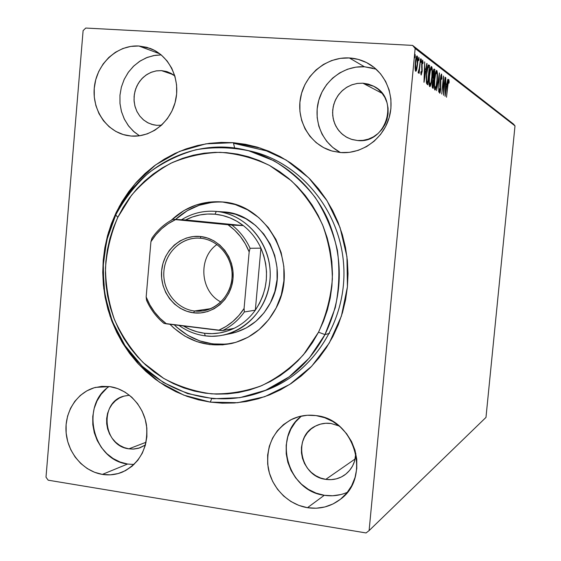 <?xml version="1.0" encoding="UTF-8"?>
<svg xmlns="http://www.w3.org/2000/svg" width="561" height="561" viewBox="0 0 561 561"><rect width="100%" height="100%" fill="white"/><g stroke="black" fill="none" stroke-linecap="round" stroke-linejoin="round"><path stroke-width="0.84" d="M263.39 391.185C312.512 374.825 347.582 320.871 343.655 264.806C340.001 208.72 297.989 159.983 247.113 150.383M210.284 402.118L211.707 398.591L210.284 402.118L222.24 403.177L234.26 402.98L246.23 401.536L258.032 398.829L269.546 394.888L280.661 389.741L291.257 383.422L301.229 375.989L310.464 367.511L318.872 358.058L326.355 347.736L332.834 336.642L338.234 324.875L342.498 312.568L345.569 299.847L347.42 286.832L348.023 273.677L347.378 260.5L345.485 247.457L342.364 234.68L338.052 222.296L332.603 210.438L326.067 199.225L318.529 188.776L310.058 179.19L300.752 170.565L290.71 162.985L280.044 156.519L268.859 151.218L257.275 147.129L245.409 144.289L233.383 142.704L260.62 148.174L286.208 160.074L308.774 177.9L327.063 200.782L340.043 227.542L346.957 256.756L347.42 286.832L341.397 316.131L329.258 343.073L311.72 366.214L289.778 384.39L264.652 396.732L237.689 402.7L210.284 402.118L183.798 395.147L159.506 382.237L138.518 364.11L121.779 341.677L110.026 316.039L103.757 288.403L103.238 260.038L108.511 232.247L119.353 206.315L135.306 183.475L155.699 164.843L179.604 151.379L205.922 143.833L233.383 142.704L221.315 142.396L209.316 143.336L197.514 145.523L186.007 148.917L174.899 153.469L164.303 159.142L154.31 165.867L145.004 173.566L136.463 182.178L128.764 191.603L121.968 201.764L116.141 212.556L111.316 223.881L107.537 235.641L104.837 247.731L103.238 260.038L102.747 272.45L103.371 284.869L105.103 297.183L107.929 309.272L111.821 321.039L116.758 332.378L122.691 343.185L129.57 353.367L137.34 362.82L145.937 371.466L155.285 379.208L165.306 385.989L175.916 391.725L187.016 396.354L198.51 399.839L210.284 402.118M234.638 148.027L233.383 142.704L234.638 148.027M109.122 386.522C79.95 405.372 92.881 460.174 127.599 464.038L102.361 474.403C83.372 471.366 67.615 452.909 66.086 432.265C64.431 411.627 77.243 391.971 95.636 387.37L109.844 386.62L101.892 386.354L94.129 387.784L86.85 390.856L80.335 395.428L74.83 401.325L70.525 408.324L67.579 416.157L66.114 424.523L66.163 433.12L67.734 441.619L70.77 449.705L75.153 457.075L80.728 463.449L87.292 468.589L94.592 472.285L102.361 474.403L110.307 474.837L118.126 473.568L125.503 470.637L132.158 466.149L137.824 460.265L142.284 453.218L145.341 445.28L146.884 436.76L146.842 427.994L145.215 419.326L142.08 411.101L137.55 403.654L131.821 397.258L125.103 392.167L117.684 388.577L109.844 386.62C127.817 389.075 143.602 405.617 146.519 425.385C148.356 447.341 140.376 462.888 122.593 472.018C116.099 474.704 109.353 475.497 102.361 474.403L127.599 464.038L134.016 464.487M376.087 69.15L364.44 66.773L349.342 57.951C356.494 58.386 363.149 60.441 369.32 64.115C387.111 74.739 395.526 98.631 388.647 119.311C381.887 140.033 361.039 154.254 340.534 152.557L349.489 152.347L358.311 150.327L366.649 146.561L374.173 141.19L380.596 134.409L385.659 126.477L389.145 117.712L390.919 108.455L390.912 99.066L389.117 89.921L385.61 81.387L380.533 73.793L374.089 67.446L366.536 62.573L358.177 59.375L349.342 57.951L340.373 58.358L331.614 60.56L323.402 64.473L316.046 69.929L309.812 76.717L304.939 84.571L301.594 93.203L299.904 102.284L299.925 111.471L301.657 120.433L305.037 128.82L309.945 136.33L316.201 142.676L323.571 147.613L331.782 150.951L340.534 152.557L332.4 151.126C310.457 145.18 296.194 121.26 300.472 98.035C304.518 74.774 326.432 56.556 349.342 57.951L364.44 66.773C344.012 65.525 324.146 80.44 318.648 100.735C313.017 120.994 322.505 143.532 340.611 152.557M138.862 46.002L150.039 48.372C168.945 55.364 180.495 78.526 175.684 100.174C171.056 121.863 151.098 137.754 131.19 136.057L139.296 135.825L147.27 133.869L154.801 130.257L161.589 125.117L167.381 118.644L171.925 111.092L175.053 102.74L176.631 93.925L176.589 84.999L174.941 76.31L171.743 68.204L167.129 60.995L161.28 54.971L154.436 50.357L146.863 47.334L138.862 46.002L130.748 46.416L122.831 48.534L115.412 52.278L108.764 57.495L103.14 63.968L98.75 71.464L95.749 79.69L94.241 88.343L94.29 97.088L95.889 105.615L98.974 113.588L103.448 120.727L109.129 126.744L115.818 131.421L123.266 134.563L131.19 136.057L126.786 135.446C105.98 131.407 91.338 108.757 94.5 85.938C97.404 63.084 117.579 44.691 138.862 46.002L159.899 53.863L138.862 46.002M301.439 416.045C272.513 437.391 287.835 491.085 324.293 495.286L307.47 507.698C288.081 504.57 271.58 487.649 268.172 467.734C265.718 445.672 273.698 429.481 292.099 419.158C299.637 415.666 307.617 414.481 316.046 415.603L307.267 415.266L298.69 416.711L290.654 419.873L283.452 424.628L277.351 430.778L272.583 438.085L269.308 446.283L267.653 455.055L267.681 464.073L269.385 473L272.702 481.513L277.513 489.283L283.635 496.022L290.857 501.471L298.901 505.419L307.47 507.698L316.243 508.224L324.875 506.962L333.031 503.953L340.401 499.297L346.684 493.168L351.628 485.805L355.043 477.488L356.775 468.554L356.761 459.34L355.001 450.224L351.565 441.563L346.586 433.702L340.275 426.942L332.883 421.542L324.7 417.721L316.046 415.603C354.608 419.018 371.67 477.159 340.345 499.339C330.618 506.702 319.665 509.493 307.47 507.698L324.293 495.286C332.35 496.513 340.057 495.51 347.413 492.27M244.315 149.724L249.904 150.958C299.609 161.701 340.05 209.814 343.655 264.806C347.483 319.784 313.887 372.904 266.082 390.232L260.718 392.209C214.772 409.039 161.975 392.672 131.379 354.314C100.742 315.92 94.444 259.371 115.748 214.926L106.604 240.564L102.922 267.688L104.844 295.058L112.291 321.404L124.935 345.506L142.228 366.214L163.405 382.518L187.521 393.57L213.432 398.745L239.898 397.672L265.577 390.288L289.139 376.859L309.314 357.988L324.966 334.594L318.515 332.21L303.529 354.657C291.257 367.714 277.288 378.051 261.622 385.68C245.353 391.557 228.685 394.278 211.616 393.85C194.716 391.613 178.707 386.438 163.595 378.324L143.244 362.679C131.33 350.036 121.744 335.695 114.472 319.651C108.715 302.961 105.713 285.759 105.468 268.046C106.849 250.395 110.966 233.495 117.803 217.352L115.748 214.926C138.188 166.659 192.746 137.754 244.315 149.724C280.17 157.718 312.253 184.31 328.241 220.34C343.984 259.175 342.89 297.26 324.966 334.594C310.051 362.371 288.627 381.578 260.711 392.209M325.787 479.36L355.155 458.961L325.787 479.36C300.093 476.605 292.365 436.731 315.408 426.122C320.282 423.625 325.485 422.749 331.025 423.485L339.16 425.981L331.025 423.485L325.682 423.275L320.45 424.137L315.541 426.051L311.138 428.934L307.4 432.671L304.476 437.117L302.463 442.11L301.446 447.454L301.46 452.944L302.498 458.379L304.532 463.554L307.477 468.274L311.229 472.355L315.647 475.644L320.562 478.007L325.787 479.36C332.778 480.349 339.139 478.849 344.854 474.858C351.747 469.613 355.408 462.474 355.821 453.428L354.65 460.911L352.596 465.946L349.601 470.413L345.793 474.143L341.326 476.99L336.376 478.842L331.13 479.648L325.787 479.36M161.484 70.63L167.564 71.836L174.808 75.868L170.972 73.323L166.365 71.464L161.484 70.63L173.083 74.592L161.484 70.63L156.07 70.917L150.811 72.453L145.944 75.146L141.695 78.877L138.244 83.477L135.755 88.722L134.331 94.395L134.037 100.223L134.885 105.945L136.835 111.316L139.808 116.078L143.665 120.033L148.237 122.978L153.321 124.794L156.771 125.32L151.919 124.423L147.354 122.522L143.251 119.682L139.759 116.015L137.017 111.674L135.117 106.807L134.135 101.611L134.107 96.275L135.04 91.001L136.891 85.994L139.598 81.436L143.055 77.509L147.129 74.361L151.68 72.11L156.526 70.847L161.484 70.63M161.512 125.194L156.771 125.32L161.512 125.194M362.904 83.196L373.787 86.289C400.105 98.722 386.291 144.261 357.532 140.516L351.228 139.261L346.025 136.898L341.439 133.469L337.666 129.121L334.868 124.044L333.15 118.455L332.589 112.586L333.206 106.688L334.98 101.001L337.841 95.777L341.663 91.24L346.284 87.572L351.516 84.935L357.14 83.456L362.904 83.196L382.195 93.364L362.904 83.196L368.268 84.087L373.331 86.05L377.904 89.017L381.803 92.874L384.867 97.467L386.985 102.628L388.065 108.147L388.072 113.813L386.999 119.402L384.895 124.696L381.838 129.486L377.953 133.588L373.395 136.849L368.339 139.142L362.981 140.376L357.532 140.516L352.203 139.563L347.189 137.55L342.687 134.556L338.858 130.706L335.857 126.141L333.788 121.036L332.722 115.58L332.715 109.991L333.753 104.465L335.808 99.227L338.795 94.458L342.61 90.349L347.105 87.06L352.119 84.718L357.448 83.414L362.904 83.196M128.911 448.828L146.077 442.25L128.911 448.828C102.789 446.1 98.799 401.851 124.142 396.073L129.472 395.239L123.89 396.15L119.423 398.001L115.426 400.785L112.032 404.376L109.381 408.639L107.565 413.415L106.66 418.527L106.688 423.772L107.649 428.955L109.514 433.884L112.214 438.365L115.636 442.236L119.668 445.35L124.149 447.573L128.911 448.828L133.167 449.095L139.822 447.867L145.418 445.006L138.546 448.267L133.77 449.066L128.911 448.828M485.98 417.405L369.103 530.594L415.154 48.47L514.998 125.881L485.98 417.405L514.998 125.881L415.154 48.47L369.103 530.594L366.067 532.95L48.162 480.181L366.067 532.95L369.103 530.594L485.98 417.405M416.753 69.382L417.657 63.049L417.58 57.026L417.153 55.953L416.592 56.289L415.61 60.181L415.07 66.934L415.456 70.917L415.953 71.261L416.5 70.258L416.753 69.382L416.136 69.347L416.753 69.382L417.545 64.375C417.952 60.209 417.819 57.404 417.153 55.953L417.033 55.897C416.234 56.577 415.652 58.863 415.294 62.755L415.091 68.239L415.687 71.254L416.753 69.382M420.554 58.786L419.116 69.403L418.127 72.39L418.513 72.944L419.067 71.009L419.158 73.365L420.554 58.786L419.256 68.442L418.127 72.39L418.352 73.063L419.067 71.009L419.158 73.365L420.554 58.786M421.192 75.034L422.167 71.058L422.061 63.169L422.545 61.906L422.798 63.723L423.092 62.509L422.608 60.076L421.83 62.404L421.844 71.149L421.416 73.239L421.115 71.457L420.82 72.579L421.038 74.718L422.117 71.633L421.963 63.968L422.503 61.892L422.798 63.723L423.092 62.509L422.615 60.076L421.662 63.828L421.816 71.499L421.367 73.253L421.115 71.457L420.82 72.579L421.192 75.034M428.856 65.013L428.071 65.307L427.342 67.79L426.276 77.208L426.416 82.804L427.847 84.837L429.691 65.644L428.646 64.908C427.685 65.553 426.984 68.386 426.556 73.414L426.5 83.203L427.847 84.837L429.691 65.644L428.856 65.013M434.915 69.564L433.842 69.206L433.001 72.832L432.98 79.017L432.138 84.634L432.622 88.007L433.113 88.336L434.915 69.564L433.863 69.501L433.723 70.974L433.863 69.501L434.915 69.564L434.137 69.003C433.583 69.34 433.169 70.938 432.896 73.8L432.98 79.017L432.265 82.797C431.984 85.77 432.103 87.509 432.622 88.007L433.113 88.336L434.915 69.564M439.452 72.965L436.563 90.63L439.004 77.397L438.737 92.074L439.41 72.937L436.563 90.63L439.004 77.397L438.737 92.074L439.452 72.965M445.069 77.18L443.779 90.531L443.485 75.994L441.738 94.066L443.288 80.77L443.576 95.286L445.308 77.362L443.779 90.531L443.485 75.994L441.738 94.066L443.288 80.77L443.576 95.286L445.069 77.18M447.867 85.623L448.372 81.759L448.674 81.359L448.933 83.224L449.179 81.962L448.849 79.543L448.183 80.882L446.493 97.221L447.615 85.609L448.604 81.303L448.933 83.224L449.179 81.962L448.744 79.473C448.211 80.3 447.853 82.236 447.65 85.279L446.493 97.221L447.867 85.623M445.104 96.296L447.811 79.241L446.689 84.508L445.82 83.877L445.792 77.72L445.062 96.268L447.811 79.241L446.689 84.508L445.82 83.877L445.792 77.72L445.104 96.296M441.577 74.052L440.897 75.342L440.336 79.346L440.399 89.669L439.852 91.303L439.677 88.708L439.417 91.927L439.649 93.154L440.041 92.888L440.701 89.353L440.89 77.06L441.458 76.001L441.626 79.346L441.914 78.575L441.507 74.024L440.406 78.491L440.441 89.262L439.922 91.352L439.677 88.708L439.368 89.697L439.754 93.224L440.701 89.353L440.658 78.701L441.367 75.924L441.626 79.346L441.914 78.575L441.577 74.052M437.159 81.093L437.405 73.077L436.64 70.406L435.792 71.927L434.936 76.044L434.298 87.488L434.782 89.893L435.602 89.423L437.159 81.093C437.678 75.84 437.559 72.299 436.795 70.462L436.675 70.406C435.715 71.366 435.006 74.34 434.544 79.332C434.011 84.725 434.137 88.294 434.929 90.048L435.02 90.09C435.988 89.101 436.703 86.099 437.159 81.093M432.061 77.481L432.293 69.284L431.493 66.528L430.61 68.077L429.726 72.278L429.088 83.989L429.593 86.457L430.448 85.994L432.061 77.481C432.587 72.117 432.454 68.484 431.654 66.591L431.528 66.535C430.532 67.502 429.796 70.539 429.319 75.644C428.779 81.156 428.92 84.816 429.747 86.625L429.845 86.66C430.855 85.658 431.591 82.6 432.061 77.481M424.032 82.306L427.082 63.688L426.774 63.456L425.799 69.41L424.754 68.659L424.656 61.864L423.983 82.271L427.082 63.688L426.774 63.456L425.799 69.41L424.754 68.659L424.656 61.864L424.032 82.306M421.36 60.89L421.213 59.045L420.82 61.668L421.016 62.369L421.29 61.458L421.36 60.89L420.841 60.861L421.36 60.89L421.248 59.045L420.953 62.369L421.36 60.89M419.067 59.186L418.92 57.32L418.52 59.964L418.716 60.672L418.997 59.754L419.067 59.186L418.541 59.157L419.067 59.186L418.955 57.32L418.66 60.672L419.067 59.186M415.238 56.338L415.084 54.438L414.677 57.124L414.881 57.846L415.168 56.913L415.238 56.338L414.691 56.303L415.238 56.338L415.119 54.438L414.817 57.846L415.238 56.338M83.105 30.624L46.002 477.173L83.105 30.624L85.763 28.05L412.587 45.399L85.763 28.05L83.105 30.624M513.413 124.002L412.587 45.399L415.154 48.47L412.587 45.399L513.413 124.002L514.998 125.881L513.413 124.002M48.162 480.181L46.002 477.173L48.162 480.181M301.327 416.143L295.486 422.012L290.914 428.997L287.779 436.816L286.194 445.189L286.215 453.786L287.842 462.299L291.019 470.406L295.619 477.804L301.488 484.213L308.396 489.388L316.095 493.126L324.293 495.286L332.687 495.763L340.941 494.536M121.4 87.039L124.29 79.185L128.511 72.039L133.918 65.868L140.306 60.904L147.438 57.341L155.039 55.336L161.196 54.901L153.63 55.581L146.288 57.797L139.437 61.465L133.322 66.436L128.16 72.537L124.121 79.543L121.358 87.2L119.956 95.23L119.963 103.364L121.386 111.302L124.17 118.764L128.224 125.489L133.392 131.239L139.514 135.797L134.24 131.989L128.785 126.232L124.493 119.416L121.527 111.793L119.991 103.652L119.949 95.293M372.883 68.14L364.44 66.773L355.87 67.145L347.497 69.227L339.65 72.937L332.61 78.119L326.649 84.571L321.979 92.046L318.774 100.265L317.154 108.918L317.175 117.67L318.83 126.204L322.063 134.205L326.754 141.365L332.736 147.424L339.784 152.129M106.457 388.626L101.155 394.278L97.011 400.968L94.178 408.457L92.761 416.465L92.803 424.677L94.311 432.797L97.228 440.518L101.443 447.552L106.8 453.632L113.112 458.526L120.131 462.04L127.599 464.038M448.8 81.934L449.179 81.962L448.8 81.934M448.106 81.275L448.604 81.303M445.532 84.332L446.689 84.508L445.532 84.332M445.974 84.459L445.764 85.791L445.974 84.459M445.497 91.99L445.476 85.763L446.409 86.254L445.231 91.976L445.743 85.777L446.409 86.254L445.497 91.99M440.876 75.433L440.897 75.896L440.876 75.433M441.311 75.931L440.778 75.903M440.315 83.736L440.701 83.757L440.315 83.736M439.389 91.31L439.922 91.352M434.971 88.154L434.558 89.36L434.971 88.154M436.093 71.065L436.311 72.355L436.093 71.065M435.105 88.133C434.48 86.66 434.382 83.792 434.803 79.522L434.803 79.522C435.182 75.462 435.757 73.063 436.535 72.334L436.619 72.376C437.229 73.87 437.321 76.717 436.9 80.917C436.528 84.956 435.953 87.369 435.175 88.161L434.347 88.084L435.105 88.133L434.572 85.377L434.803 79.522L435.553 74.508L436.556 72.341L437.103 74.494L436.963 80.244L436.163 85.889L435.105 88.133M436.402 72.362L435.68 72.32L436.402 72.362M433.022 78.238L432.959 78.926L433.022 78.238M432.938 79.122L432.854 80.02L432.938 79.122M432.258 86.184L432.187 86.962L432.258 86.184M433.029 86.233L432.124 86.008L432.755 86.043L432.258 82.93L433.337 80.048L433.029 86.233L432.124 86.177L433.029 86.233L432.461 84.045L433.344 80.055L433.029 86.233M433.793 78.281L432.819 78.133L433.66 78.189L432.776 77.635L433.26 77.663L432.882 73.975L434.165 71.065L433.793 78.281L432.833 78.224L433.793 78.281L433.218 77.537L433.064 75.63L433.962 70.988L434.466 71.296L433.793 78.281M429.817 84.683L429.375 85.952L429.817 84.683M430.932 67.173L431.171 68.533L430.932 67.173M429.929 84.662C429.277 83.147 429.165 80.209 429.6 75.84L429.6 75.84C429.978 71.689 430.575 69.241 431.388 68.505L431.479 68.554C432.11 70.09 432.215 73.007 431.788 77.299C431.409 81.422 430.813 83.891 429.999 84.697L429.144 84.613L429.929 84.662L429.368 81.829L429.537 76.534L430.364 70.714L431.409 68.512L431.984 70.728L431.851 76.612L431.03 82.383L429.929 84.662M431.241 68.54L430.49 68.491L431.241 68.54M428.127 65.216L429.691 65.644L428.618 65.581L428.485 66.976L428.618 65.581L428.127 65.216M426.977 82.635L426.844 84.031L426.977 82.635M426.683 82.621L427.755 82.684L426.683 82.621M429.228 67.404L427.755 82.684L426.5 82.495L427.573 82.558L426.269 81.443L426.823 81.478L426.535 73.603L428.134 67.124L427.496 67.089L429.228 67.404L427.755 82.684L426.69 80.826L426.837 73.617L427.924 67.516L428.345 66.983L429.228 67.404M424.418 69.136L425.799 69.41L424.418 69.136M425.056 69.368L424.81 70.84L425.056 69.368M424.46 77.586L424.361 70.728L425.483 71.324L424.137 77.565L424.684 70.749L425.483 71.324L424.46 77.586M420.855 73.218L421.367 73.253M422.721 62.488L423.092 62.509L422.721 62.488M421.928 61.864L422.482 61.892L421.921 61.871M421.577 67.089L422.068 67.117L421.577 67.089M421.823 69.319L422.237 69.347L421.823 69.319M415.589 69.445L415.301 70.398L415.589 69.445M416.402 56.717L416.55 57.713L416.402 56.717M415.862 69.438C415.378 68.26 415.294 66.1 415.603 62.965L415.603 62.965C415.869 60.041 416.297 58.302 416.9 57.734L417.244 64.143C416.977 67.082 416.543 68.856 415.932 69.466L415.161 69.396L415.862 69.438L415.603 62.965L416.157 59.319L416.977 57.769L417.244 64.143L416.592 68.169L415.862 69.438M416.795 57.762L416.101 57.72L416.795 57.762M214.926 211.315L216.287 211.427L215.01 214.204C225.354 215.256 234.786 219.049 243.299 225.585L232.016 225.122L172.97 219.33L185.614 219.94L243.299 225.585L236.812 221.216L229.842 217.829L222.535 215.48L215.01 214.204L207.423 214.029L199.905 214.94L192.591 216.925L185.614 219.94C194.87 215.2 204.674 213.292 215.01 214.204L216.287 211.427C203.811 210.375 192.227 213.145 181.533 219.744C191.799 213.397 202.935 210.585 214.926 211.315L222.934 211.876C263.179 212.977 291.068 265.5 270.444 302.765L264.056 312.807L255.935 321.278L246.419 327.855L235.886 332.294L227.212 334.174M231.735 343.451C251.293 338.528 266.096 326.698 276.145 307.961L281.292 294.848L283.901 280.872L283.852 266.587L281.145 252.576L275.9 239.393L268.326 227.577L258.74 217.584L247.534 209.807L235.164 204.527L222.128 201.939L208.923 202.114L196.07 205.01L184.05 210.508L171.329 220.221C185.74 206.658 202.682 200.572 222.17 201.946C268.488 204.239 299.96 264.981 276.145 307.961L268.663 319.686L259.168 329.566L248.046 337.231L235.739 342.385L222.752 344.854L209.576 344.573L196.722 341.579L184.674 336.004L173.868 328.08L169.955 324.286C187.458 341.656 208.054 348.044 231.735 343.451L231.995 343.388M223.65 202.1C205.326 201.189 189.295 206.974 175.551 219.456L187.234 210.726L199.183 205.263L211.96 202.381M329.559 333.36L324.966 334.594L329.559 333.36M318.515 332.21L323.48 321.313L327.4 309.917L330.219 298.143L331.909 286.103L332.456 273.929L331.846 261.742L330.085 249.68L327.196 237.857L323.213 226.399L318.171 215.424L312.133 205.053L305.17 195.382L297.344 186.504L288.747 178.517L279.469 171.491L269.61 165.488L259.273 160.572L248.565 156.771L237.591 154.121L226.462 152.641L215.291 152.333L204.183 153.195L193.25 155.208L182.591 158.335L172.304 162.55L162.48 167.802L153.209 174.029L144.584 181.168L136.66 189.148L129.521 197.9L123.217 207.325L117.803 217.352L113.329 227.871L109.83 238.797L107.333 250.024L105.854 261.454L105.405 272.99L105.994 284.532L107.614 295.963L110.251 307.197L113.876 318.122L118.469 328.648L123.988 338.676L130.39 348.115L137.613 356.88L145.601 364.888L154.289 372.062L163.595 378.324L173.44 383.619L183.735 387.889L194.387 391.087L205.298 393.17L216.378 394.117L227.5 393.906L238.579 392.525L249.491 389.986L260.136 386.298L270.402 381.494L280.184 375.618L289.385 368.703L297.905 360.828L305.654 352.07L312.554 342.498L318.515 332.21L324.966 334.594L335.212 307.877C339.202 288.866 339.931 269.673 337.399 250.297C332.996 231.3 325.632 213.72 315.317 197.563C303.515 182.634 289.714 170.369 273.922 160.762L248.719 150.79C231.062 147.143 213.46 146.8 195.915 149.766C178.805 154.57 163.055 162.269 148.665 172.865C135.369 184.899 124.395 198.924 115.748 214.926L117.803 217.352L131.477 195.326C142.796 182.234 155.923 171.54 170.867 163.237C186.568 156.547 202.97 152.915 220.073 152.326C237.219 153.581 253.726 157.971 269.61 165.488L291.278 180.705C304.139 193.391 314.567 208.089 322.554 224.8C328.893 242.303 332.161 260.423 332.364 279.154C330.745 297.786 326.123 315.464 318.515 332.21M225.697 344.181L212.605 343.9L199.821 340.927L187.844 335.394L177.108 327.526L174.247 324.819C191.077 340.906 210.719 347 233.18 343.101M224.225 211.988L235.396 214.232L245.984 218.769L255.564 225.445L263.761 234.007L270.234 244.119L274.715 255.395L277.022 267.373L277.071 279.588L274.841 291.545L270.444 302.765C261.587 319.265 248.488 329.51 231.16 333.5L219.456 335.794L211.707 336.284L205.256 335.864L204.463 333.248C196.981 332.287 189.955 329.854 183.384 325.948L189.842 329.258L197.023 331.775L204.463 333.248L212.03 333.641L219.582 332.946L226.974 331.165L234.084 328.318C224.617 332.827 214.744 334.475 204.463 333.248L205.256 335.864C195.691 334.608 186.925 331.123 178.952 325.394C186.925 331.123 195.691 334.608 205.256 335.864C236.321 340.092 267.092 314.181 269.946 280.318C273.27 246.503 247.667 214.078 216.287 211.427L224.274 211.988L216.287 211.427C244.379 213.916 268.516 240.08 270.114 270.514C271.959 300.941 250.921 329.58 223.292 335.134M194.457 310.99C212.591 313.34 230.319 298.136 231.945 278.473C233.846 258.845 219.12 239.947 200.866 238.264L200.375 236.504C219.526 238.257 234.989 258.095 232.997 278.712C231.286 299.35 212.675 315.303 193.65 312.828L194.457 310.99L210.866 308.627L194.457 310.99C176.82 308.978 162.83 291.25 163.826 272.478C164.59 253.691 180.193 237.815 197.963 238.095L200.866 238.264C217.591 239.856 231.672 255.823 232.086 273.922C232.668 292.015 219.477 308.557 202.879 310.885L194.457 310.99L193.65 312.828L186.778 311.271L180.319 308.312L174.52 304.083L169.59 298.74L165.712 292.498L163.041 285.584L161.659 278.256L161.624 270.802L162.942 263.488L165.558 256.594L169.38 250.381L174.268 245.087L180.039 240.914L186.476 238.018L193.342 236.525L200.375 236.504L207.297 237.948L213.846 240.816L219.765 245.01L224.814 250.36L228.797 256.665L231.553 263.677L232.969 271.124L232.997 278.712L231.63 286.138L228.923 293.115L224.982 299.364L219.975 304.651L214.092 308.774L207.577 311.565L200.67 312.933L193.65 312.828C174.59 310.661 159.738 291.005 161.624 270.802C163.237 250.564 181.238 234.435 200.375 236.504L200.866 238.264C182.641 236.286 165.46 251.651 163.924 270.942C162.122 290.198 176.294 308.936 194.457 310.99M260.935 248.151L255.325 310.17L259.498 303.347L262.758 295.97L265.044 288.172L266.307 280.1L266.517 271.903L265.683 263.747L263.81 255.781L260.935 248.151C269.876 270.065 268.004 290.738 255.325 310.17C249.638 318.108 242.555 324.16 234.084 328.318C242.555 324.16 249.638 318.108 255.325 310.17L244.351 311.965L244.077 308.48L249.168 251.896L250.08 248.292L260.935 248.151L255.325 310.17L244.351 311.965C238.523 320.114 231.272 326.32 222.598 330.59L234.084 328.318L222.598 330.59C231.272 326.32 238.523 320.114 244.351 311.965L244.077 308.48L249.168 251.896L245.353 243.916L240.48 236.63L234.659 230.199L228.032 224.765L175.572 219.617L168.307 223.615L161.694 228.706L155.86 234.764L150.93 241.672L146.162 296.972L146.575 300.387C150.629 309.504 156.414 317.154 163.917 323.346L222.598 330.59L218.629 330.296L226.055 326.453L232.878 321.467L238.93 315.429L244.077 308.48C237.619 318.508 229.133 325.78 218.629 330.296L166.484 323.858C157.262 316.972 150.488 308.01 146.162 296.972L149.808 304.791L154.478 311.979L160.074 318.382L166.484 323.858L163.917 323.346C156.414 317.154 150.629 309.504 146.575 300.387L146.162 296.972L150.93 241.672C157.08 231.742 165.292 224.393 175.572 219.617L185.614 219.94L243.299 225.585C250.893 231.56 256.77 239.084 260.935 248.151C256.77 239.084 250.893 231.56 243.299 225.585L232.016 225.122C239.792 231.258 245.816 238.979 250.08 248.292L260.935 248.151M151.947 238.166L150.93 241.672L151.947 238.166C157.494 230.073 164.506 223.797 172.97 219.33C164.506 223.797 157.494 230.073 151.947 238.166M220.88 301.972C200.06 291.517 197.774 257.667 216.995 244.498C197.774 257.667 200.06 291.517 220.88 301.972M250.08 248.292C245.816 238.979 239.792 231.258 232.016 225.122L228.032 224.765C237.569 231.553 244.617 240.599 249.168 251.896L250.08 248.292M270.002 151.694L233.523 143.286M441.346 75.917L440.778 75.889M436.493 72.334L435.687 72.285M435.175 88.161L434.354 88.112M433.281 80.048L432.678 80.013M433.948 70.988L433.295 70.952M431.339 68.505L430.497 68.456M429.999 84.697L429.144 84.641M428.394 66.969L427.531 66.92M416.858 57.734L416.108 57.692M415.932 69.466L415.161 69.424"/></g></svg>

